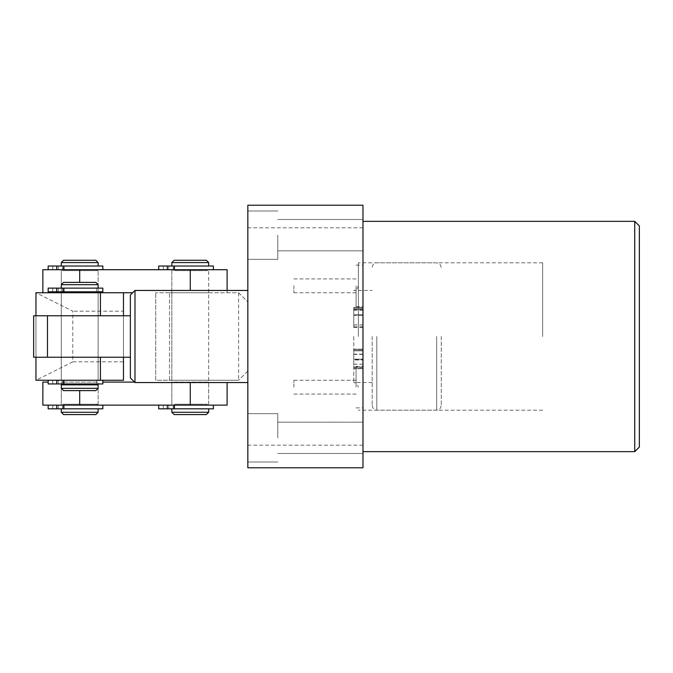 <?xml version="1.0" encoding="UTF-8"?>
<svg xmlns="http://www.w3.org/2000/svg" width="673" height="673" viewBox="0 0 673 673"><rect width="100%" height="100%" fill="white"/><g stroke="black" fill="none" stroke-linecap="round" stroke-linejoin="round"><path stroke-width="0.5" stroke-dasharray="3.37 2.52" d="M358.381 336.5L358.381 262.806L358.381 336.5M542.623 336.5L542.623 262.806L542.623 336.5M247.832 437.837L247.832 413.651L247.832 437.837M277.772 437.837L277.772 413.651L277.772 437.837M362.983 437.837L362.983 422.173L362.983 437.837M247.832 235.163L247.832 259.349L247.832 235.163M277.772 235.163L277.772 259.349L277.772 235.163M362.983 235.163L362.983 250.827L362.983 235.163M247.832 336.5L247.832 290.442L247.832 336.5M362.983 387.168L362.983 366.44L362.983 387.168M356.076 387.168L356.076 366.44L356.076 387.168M293.891 387.168L293.891 380.262L293.891 387.168M362.983 285.832L362.983 306.56L362.983 285.832M356.076 285.832L356.076 306.56L356.076 285.832M293.891 285.832L293.891 292.738L293.891 285.832M639.35 447.049L639.35 225.951M634.74 221.35L634.74 451.65M362.983 336.5L362.983 451.65L362.983 336.5M353.771 309.412L353.771 327.431L353.771 308.158L353.771 314.67L353.771 308.158L362.983 308.158L362.983 327.431L362.983 307.342L362.983 308.158L353.771 308.158L362.983 308.158L353.771 308.158L353.771 307.342L362.983 307.342L353.771 307.342L353.771 308.158L362.983 308.158L353.771 308.158L353.771 309.412L362.983 309.412M362.983 467.777L362.983 205.223L247.832 205.223L247.832 467.777L362.983 467.777M362.983 354.149L362.983 368.686L362.983 354.149L353.771 354.149L353.771 349.136L362.983 349.136L353.771 349.136L353.771 349.952L362.983 349.952L362.983 359.189L362.983 349.952L353.771 349.952L353.771 350.86L362.983 350.86L353.771 350.843L353.771 366.97L362.983 366.97M362.983 445.181L247.832 445.181M362.983 227.819L247.832 227.819M353.771 309.538L362.983 309.538M353.771 314.67L362.983 314.67L353.771 314.67M353.771 310.261L362.983 310.261M353.771 326.868L362.983 326.868M353.771 327.431L362.983 327.431M353.771 309.201L362.983 309.201M353.771 308.158L353.771 307.342L362.983 307.342L353.771 307.342L353.771 308.158L362.983 308.158L353.771 308.158M353.771 315.486L353.771 324.975L353.771 315.486L362.983 315.486L362.983 324.975L362.983 315.486L353.771 315.486M353.771 324.924L362.983 324.924M353.771 324.975L362.983 324.975M353.771 366.97L353.771 367.87L362.983 367.87L362.983 359.996L362.983 367.87L353.771 367.87L353.771 368.686L362.983 368.686L353.771 368.686L353.771 364.211L362.983 364.211M353.771 364.211L353.771 359.727L362.983 359.727M353.771 359.727L353.771 354.149M353.771 359.996L353.771 367.87L353.771 359.996L362.983 359.996L353.771 359.996M353.771 350.843L353.771 359.189L353.771 350.843M353.771 349.952L362.983 349.952L353.771 349.952M353.771 359.189L362.983 359.189L353.771 359.189M353.771 354.402L362.983 354.402M353.771 364.16L362.983 364.16M353.771 366.978L362.983 366.978M353.771 367.87L362.983 367.87L353.771 367.87M63.59 390.618L95.835 390.618M98.132 388.321L61.285 388.321M95.835 282.382L63.59 282.382M61.285 284.679L98.132 284.679M76.882 288.137L98.132 288.137L76.882 288.137M77.101 292.738L96.752 292.738L77.101 292.738M77.101 288.137L96.752 288.137L77.101 288.137M76.882 380.262L98.132 380.262L76.882 380.262M76.882 292.738L98.132 292.738L76.882 292.738M77.101 384.863L96.752 384.863L77.101 384.863M77.101 380.262L96.752 380.262L77.101 380.262M98.132 384.863L61.285 384.863M441.286 336.5L441.286 405.592L441.286 336.5M372.194 336.5L372.194 405.592L372.194 336.5M130.377 295.043L130.377 357.228L47.472 357.228L47.472 315.772L33.65 315.772L33.65 357.228L123.47 357.228L123.47 315.772L35.955 315.772L100.437 315.772M98.132 357.228L98.132 315.772L61.285 315.772L98.132 315.772L98.132 292.738L61.285 292.738L98.132 292.738L61.285 292.738L98.132 292.738L61.285 292.738L98.132 292.738L98.132 380.262L98.132 357.228L61.285 357.228L61.285 292.738L61.285 380.262L98.132 380.262L61.285 380.262L61.285 357.228L98.132 357.228M134.987 382.558L134.987 290.442M130.377 357.228L130.377 377.957M47.472 315.772L130.377 315.772M47.472 357.228L100.437 357.228M171.834 405.129L208.68 405.129L171.834 405.129L171.834 382.104L208.68 382.104L171.834 382.104M208.68 405.129L208.68 382.104M61.285 405.129L98.132 405.129L61.285 405.129L61.285 382.104L98.132 382.104L61.285 382.104M98.132 405.129L98.132 382.104M42.862 405.129L227.104 405.129M42.862 382.104L48.153 382.104M102.834 382.104L134.524 382.104M61.285 315.772L98.132 315.772L61.285 315.772M61.285 380.262L98.132 380.262L61.285 380.262L61.285 269.713L98.132 269.713L98.132 380.262M72.802 361.83L123.47 361.83L123.47 380.262L35.955 380.262L72.802 361.83L72.802 311.17L35.955 292.738L123.47 292.738L123.47 311.17L72.802 311.17M123.47 361.83L123.47 311.17M35.955 315.772L35.955 357.228M35.955 380.262L35.955 292.738M174.139 414.576L206.375 414.576M208.68 412.271L171.834 412.271M206.375 260.266L174.139 260.266M171.834 262.571L208.68 262.571M174.585 266.028L208.68 266.028L174.585 266.028M175.762 270.63L207.301 270.63L175.762 270.63M175.762 266.028L207.301 266.028L175.762 266.028M174.585 404.212L208.68 404.212L174.585 404.212M174.585 270.63L208.68 270.63L174.585 270.63M175.762 408.814L207.301 408.814L175.762 408.814M175.762 404.212L207.301 404.212L175.762 404.212M174.585 408.814L208.68 408.814L174.585 408.814M63.59 414.576L95.835 414.576M98.132 412.271L61.285 412.271M95.835 260.266L63.59 260.266M61.285 262.571L98.132 262.571M62.816 266.028L98.132 266.028L62.816 266.028M64.086 270.63L96.752 270.63L64.086 270.63M64.086 266.028L96.752 266.028L64.086 266.028M62.816 404.212L98.132 404.212L62.816 404.212M62.816 270.63L98.132 270.63L62.816 270.63M64.086 408.814L96.752 408.814L64.086 408.814M64.086 404.212L96.752 404.212L64.086 404.212M62.816 408.814L98.132 408.814L62.816 408.814M171.834 269.713L171.834 292.738L208.68 292.738L171.834 292.738L208.68 292.738L171.834 292.738L171.834 380.262L208.68 380.262L208.68 269.713L171.834 269.713L208.68 269.713M42.862 292.738L79.708 292.738L42.862 292.738M98.132 269.713L61.285 269.713M227.104 269.713L42.862 269.713M132.682 292.738L123.47 292.738M62.892 269.713L62.892 266.028L96.752 266.028L52.763 266.028L62.892 266.028L62.892 269.713L96.752 269.713L58.29 269.713L58.29 266.028L58.29 269.713L48.153 269.713L62.892 269.713M81.231 269.713L102.834 269.713L81.231 269.713M102.834 266.028L48.153 266.028L52.763 266.028L48.153 266.028L48.153 269.713L52.763 269.713L52.763 266.028L52.763 269.713L48.153 269.713M63.901 269.713L56.759 269.713L63.901 269.713L63.901 266.028M62.892 291.821L62.892 288.137L96.752 288.137L52.763 288.137L62.892 288.137L62.892 291.821L96.752 291.821L58.29 291.821L58.29 288.137L58.29 291.821L52.763 291.821L62.892 291.821M102.834 291.821L48.153 291.821L52.763 291.821L52.763 288.137L48.153 288.137L52.763 288.137L52.763 291.821L48.153 291.821M102.834 288.137L48.153 288.137M173.441 269.713L173.441 266.028L207.301 266.028L163.303 266.028L173.441 266.028L173.441 269.713L207.301 269.713L168.83 269.713L168.83 266.028L168.83 269.713L158.702 269.713L173.441 269.713M191.78 269.713L213.383 269.713L191.78 269.713M213.383 266.028L158.702 266.028L163.303 266.028L158.702 266.028L158.702 269.713L163.303 269.713L163.303 266.028L163.303 269.713L158.702 269.713M174.45 269.713L167.299 269.713L174.45 269.713L174.45 266.028M62.892 383.947L62.892 380.262L96.752 380.262L48.153 380.262L62.892 380.262L62.892 383.947L96.752 383.947L58.29 383.947L58.29 380.262L58.29 383.947L52.763 383.947L62.892 383.947M102.834 383.947L48.153 383.947L52.763 383.947L52.763 380.262L48.153 380.262L52.763 380.262L52.763 383.947L48.153 383.947M81.231 380.262L102.834 380.262L81.231 380.262M63.901 380.262L56.759 380.262L63.901 380.262L63.901 383.947M62.892 408.814L62.892 405.129L96.752 405.129L48.153 405.129L62.892 405.129L62.892 408.814L96.752 408.814L58.29 408.814L58.29 405.129L58.29 408.814L52.763 408.814L62.892 408.814M102.834 408.814L48.153 408.814L48.153 405.129L52.763 405.129L48.153 405.129M81.231 405.129L102.834 405.129L81.231 405.129M63.901 405.129L56.759 405.129L63.901 405.129L63.901 408.814M52.763 408.814L52.763 405.129L52.763 408.814L48.153 408.814L52.763 408.814M173.441 408.814L173.441 405.129L207.301 405.129L158.702 405.129L173.441 405.129L173.441 408.814L207.301 408.814L168.83 408.814L168.83 405.129L168.83 408.814L163.303 408.814L173.441 408.814M213.383 408.814L158.702 408.814L158.702 405.129L163.303 405.129L158.702 405.129M191.78 405.129L213.383 405.129L191.78 405.129M174.45 405.129L167.299 405.129L174.45 405.129L174.45 408.814M163.303 408.814L163.303 405.129L163.303 408.814L158.702 408.814L163.303 408.814M169.529 380.262L238.621 380.262L238.621 292.738L169.529 292.738L238.621 292.738L247.832 301.958L247.832 371.042L238.621 380.262L169.529 380.262L169.529 292.738L169.529 380.262L155.715 380.262L155.715 292.738L155.715 380.262L169.529 380.262M238.621 292.738L247.832 301.958L247.832 371.042L238.621 380.262M169.529 292.738L155.715 292.738L169.529 292.738M208.68 380.262L171.834 380.262M353.771 336.5L353.771 382.558L353.771 336.5M436.684 336.5L436.684 410.194L436.684 336.5M376.804 336.5L376.804 410.194L376.804 336.5M79.708 405.129L79.708 390.618M190.257 405.129L190.257 382.558M79.708 282.382L79.708 269.713M190.257 290.442L190.257 269.713M56.759 269.713L56.759 266.028M63.901 291.821L63.901 288.137M56.759 291.821L56.759 288.137M167.299 269.713L167.299 266.028M56.759 383.947L56.759 380.262M56.759 408.814L56.759 405.129M167.299 408.814L167.299 405.129M372.194 382.558L353.771 382.558C355.041 383.433 356.093 380.792 358.381 387.168M542.623 262.806L358.381 262.806M277.772 413.651L247.832 413.651L277.772 413.651M362.983 422.173L277.772 422.173L362.983 422.173M277.772 210.986L247.832 210.986L277.772 210.986M362.983 219.507L277.772 219.507L362.983 219.507M358.381 285.832C356.093 292.208 355.041 289.567 353.771 290.442L372.194 290.442M356.076 366.44L362.983 366.44M293.891 380.262L356.076 380.262M356.076 265.103L362.983 265.103M293.891 278.925L356.076 278.925M293.891 292.738L356.076 292.738M356.076 306.56L362.983 306.56M293.891 394.075L356.076 394.075M356.076 407.897L362.983 407.897M362.983 250.827L277.772 250.827L362.983 250.827M277.772 259.349L247.832 259.349L277.772 259.349M362.983 453.493L277.772 453.493L362.983 453.493M277.772 462.015L247.832 462.015L277.772 462.015M542.623 410.194L358.381 410.194M96.752 291.821L96.752 288.137L96.752 291.821M96.752 383.947L96.752 380.262L96.752 383.947M62.665 383.947L62.665 380.262M62.665 291.821L62.665 288.137M372.194 405.592C372.792 408.688 374.323 410.219 376.804 410.194L436.684 410.194C438.047 409.31 439.099 411.884 441.286 405.592M441.286 267.408C439.099 261.116 438.047 263.69 436.684 262.806L376.804 262.806C374.323 262.781 372.792 264.312 372.194 267.408M227.104 382.558L227.104 382.104M173.213 270.63L173.213 266.028M171.834 404.212L171.834 270.63M173.213 408.814L173.213 404.212M207.301 405.129L207.301 404.212M208.68 404.212L208.68 270.63M207.301 270.63L207.301 269.713M96.752 270.63L96.752 269.713M98.132 404.212L98.132 270.63M96.752 405.129L96.752 404.212M62.665 408.814L62.665 404.212M61.285 404.212L61.285 270.63M62.665 270.63L62.665 266.028M227.104 290.442L227.104 292.738"/><path stroke-width="1.01" d="M634.74 221.35L639.35 225.951L639.35 447.049L634.74 451.65L634.74 221.35L362.983 221.35M362.983 205.223L362.983 467.777L247.832 467.777L247.832 205.223L362.983 205.223M98.132 388.321L95.835 390.618L63.59 390.618L61.285 388.321L98.132 388.321L98.132 384.863L61.285 384.863L61.285 388.321M61.285 284.679L63.59 282.382L95.835 282.382L98.132 284.679L61.285 284.679L61.285 288.137M134.987 382.558L130.377 377.957L130.377 357.228L100.437 357.228L123.47 357.228L123.47 380.262L100.437 380.262L100.437 357.228L33.65 357.228L33.65 315.772L130.377 315.772L130.377 295.043L134.987 290.442L134.987 382.558L247.832 382.558M47.472 315.772L47.472 357.228M130.377 357.228L130.377 315.772M227.104 382.558L227.104 405.129L42.862 405.129L42.862 382.104L48.153 382.104M134.524 382.104L102.834 382.104M100.437 292.738L123.47 292.738L123.47 315.772L100.437 315.772L100.437 292.738L35.955 292.738L35.955 315.772M100.437 380.262L35.955 380.262L35.955 357.228M208.68 412.271L206.375 414.576L174.139 414.576L171.834 412.271L208.68 412.271L208.68 408.814M174.139 260.266L206.375 260.266L208.68 262.571L171.834 262.571L174.139 260.266M98.132 412.271L95.835 414.576L63.59 414.576L61.285 412.271L98.132 412.271L98.132 408.814M61.285 262.571L63.59 260.266L95.835 260.266L98.132 262.571L61.285 262.571L61.285 266.028M42.862 292.738L42.862 269.713L227.104 269.713L227.104 290.442M123.47 292.738L132.682 292.738M48.153 269.713L48.153 266.028L102.834 266.028L102.834 269.713M48.153 291.821L102.834 291.821L102.834 288.137L48.153 288.137L48.153 291.821L48.153 288.137M158.702 269.713L158.702 266.028L213.383 266.028L213.383 269.713M48.153 383.947L48.153 380.262L48.153 383.947L102.834 383.947L102.834 380.262M48.153 405.129L48.153 408.814L102.834 408.814L102.834 405.129M158.702 405.129L158.702 408.814L213.383 408.814L213.383 405.129M79.708 405.129L79.708 390.618M190.257 405.129L190.257 382.558M79.708 269.713L79.708 282.382M190.257 269.713L190.257 290.442M63.901 269.713L63.901 266.028M56.759 269.713L56.759 266.028M63.901 291.821L63.901 288.137M56.759 291.821L56.759 288.137M174.45 269.713L174.45 266.028M167.299 269.713L167.299 266.028M63.901 383.947L63.901 380.262M56.759 383.947L56.759 380.262M63.901 408.814L63.901 405.129M56.759 408.814L56.759 405.129M174.45 408.814L174.45 405.129M167.299 408.814L167.299 405.129M634.74 451.65L362.983 451.65M98.132 288.137L98.132 284.679M96.752 292.738L96.752 291.821M96.752 384.863L96.752 383.947M62.665 384.863L62.665 383.947M62.665 292.738L62.665 291.821M134.987 290.442L247.832 290.442M171.834 266.028L171.834 262.571M171.834 412.271L171.834 408.814M208.68 266.028L208.68 262.571M98.132 266.028L98.132 262.571M61.285 412.271L61.285 408.814"/></g></svg>
